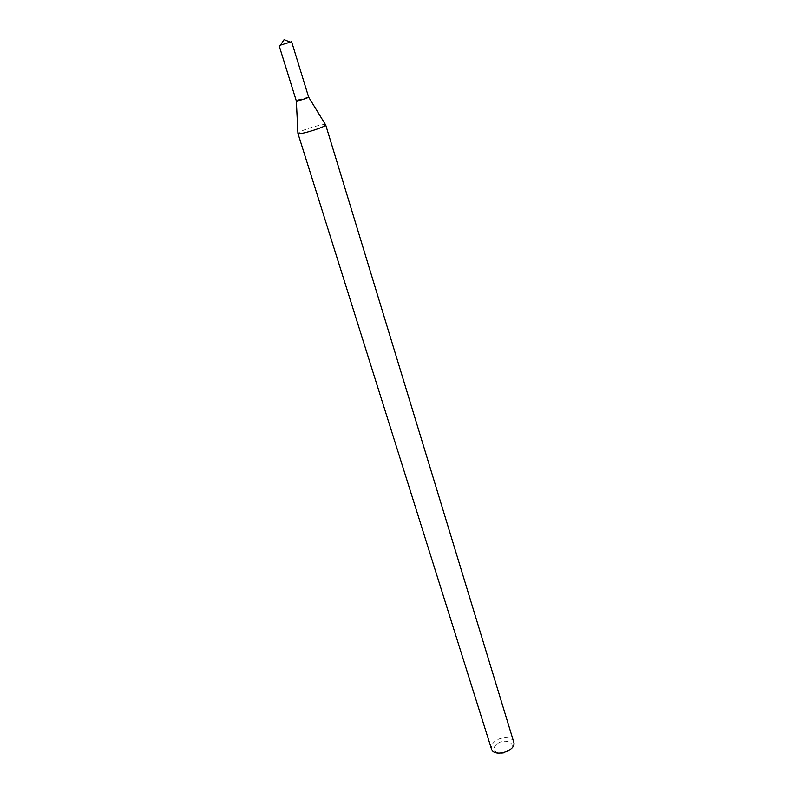 <?xml version="1.0" encoding="UTF-8"?>
<svg xmlns="http://www.w3.org/2000/svg" width="793" height="793" viewBox="0 0 793 793"><rect width="100%" height="100%" fill="white"/><g stroke="black" fill="none" stroke-linecap="round" stroke-linejoin="round"><path stroke-width="0.59" stroke-dasharray="3.96 2.97" d="M308.616 97.103L298.584 99.67L296.334 100.899M325.655 124.818L325.487 124.65C324.178 123.748 310.687 127.227 303.015 130.419L297.98 133.165M513.735 742.03C512.387 736.35 499.838 736.39 494.128 742.02C491.729 744.31 490.837 746.619 491.452 748.929M496.378 744.518C488.627 751.516 502.356 757.176 509.978 749.99C517.601 742.872 503.852 737.49 496.378 744.518M291.606 41.702L279.077 45.578M308.616 97.053L296.304 100.87"/><path stroke-width="1.19" d="M296.334 100.79C295.293 101.98 310.083 97.4 308.556 97.004M296.334 100.899L297.93 133.393C297.841 135.682 327.023 126.642 325.655 124.818L513.735 742.03C517.036 750.763 493.662 757.989 491.452 748.929L297.93 133.393M279.077 45.578L291.606 41.702L308.616 97.053C309.151 97.678 296.215 101.682 296.304 100.87L279.077 45.578M308.616 97.103L325.487 124.65M289.96 41.999L284.102 39.65L280.603 44.904"/></g></svg>
